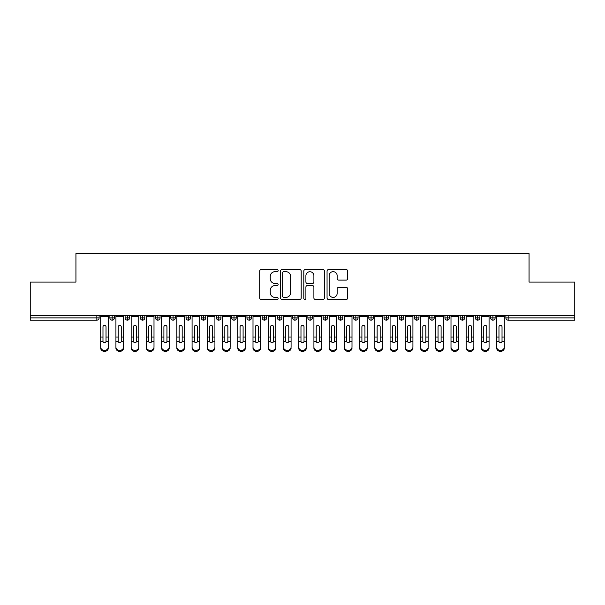 <?xml version="1.0" encoding="UTF-8"?>
<svg xmlns="http://www.w3.org/2000/svg" width="605" height="605" viewBox="0 0 605 605"><rect width="100%" height="100%" fill="white"/><g stroke="black" fill="none" stroke-linecap="round" stroke-linejoin="round"><path stroke-width="0.91" d="M278.134 270.624A1.044 1.044 0 0 0 277.082 269.58L261.201 269.58A1.497 1.497 0 0 0 259.704 271.07L259.704 297.985A1.497 1.497 0 0 0 261.201 299.475L277.082 299.475A1.044 1.044 0 0 0 278.134 298.431A1.044 1.044 0 0 0 277.082 297.388L275.033 297.388A4.787 4.787 0 0 1 270.246 292.601L270.246 290.355A4.787 4.787 0 0 1 275.033 285.575L277.082 285.575A1.044 1.044 0 0 0 278.134 284.524A1.044 1.044 0 0 0 277.082 283.48L275.033 283.48A4.787 4.787 0 0 1 270.246 278.701L270.246 276.455A4.787 4.787 0 0 1 275.033 271.668L277.082 271.668A1.044 1.044 0 0 0 278.134 270.624M346.189 280.115A1.497 1.497 0 0 0 347.686 278.625L347.686 271.07A1.497 1.497 0 0 0 346.189 269.58L328.553 269.58A1.497 1.497 0 0 0 327.055 271.07L327.055 297.985A1.497 1.497 0 0 0 328.553 299.475L346.189 299.475A1.497 1.497 0 0 0 347.686 297.985L347.686 288.865A1.497 1.497 0 0 0 346.189 287.367L338.641 287.367A1.497 1.497 0 0 0 337.144 288.865L337.144 293.387A4.001 4.001 0 0 1 333.151 297.388A4.001 4.001 0 0 1 329.15 293.387L329.15 275.668A4.001 4.001 0 0 1 333.151 271.668A4.001 4.001 0 0 1 337.144 275.668L337.144 278.625A1.497 1.497 0 0 0 338.641 280.115L346.189 280.115M30.25 315.447L574.75 315.447L574.75 282.089L529.057 282.089L529.057 253.608L75.943 253.608L75.943 282.089L30.25 282.089L30.25 317.882L96.845 317.882L96.845 315.447M301.192 271.07A1.497 1.497 0 0 0 299.694 269.58L282.059 269.58A1.497 1.497 0 0 0 280.561 271.07L280.561 297.985A1.497 1.497 0 0 0 282.059 299.475L299.694 299.475A1.497 1.497 0 0 0 301.192 297.985L301.192 271.07M305.306 269.58L322.941 269.58A1.497 1.497 0 0 1 324.439 271.07L324.439 297.985A1.497 1.497 0 0 1 322.941 299.475L315.394 299.475A1.497 1.497 0 0 1 313.897 297.985L313.897 287.072A1.497 1.497 0 0 0 312.407 285.575L307.393 285.575A1.497 1.497 0 0 0 305.903 287.072L305.903 298.431A1.044 1.044 0 0 1 304.852 299.475A1.044 1.044 0 0 1 303.808 298.431L303.808 271.07A1.497 1.497 0 0 1 305.306 269.58M99.129 315.447L99.129 317.882A2.284 2.284 0 0 1 96.845 320.166L30.25 320.166L30.25 317.882M574.75 315.447L574.75 320.166L508.155 320.166A2.284 2.284 0 0 1 505.871 317.882L505.871 315.447M112.152 315.447L112.152 317.882L109.868 317.882L109.868 315.447L109.868 317.882A2.284 2.284 0 0 0 112.152 320.166A2.284 2.284 0 0 0 114.36 317.882L114.36 315.447L114.36 317.882A2.284 2.284 0 0 1 112.152 320.166A2.284 2.284 0 0 1 109.868 317.882A2.284 2.284 0 0 0 112.152 320.166L112.152 317.882L114.36 317.882M96.845 320.166A2.284 2.284 0 0 0 99.129 317.882A2.284 2.284 0 0 1 96.845 320.166L96.845 317.882L99.129 317.882M127.383 315.447L127.383 317.882L125.099 317.882L125.099 315.447L125.099 317.882A2.284 2.284 0 0 0 127.383 320.166A2.284 2.284 0 0 0 129.591 317.882L129.591 315.447L129.591 317.882A2.284 2.284 0 0 1 127.383 320.166A2.284 2.284 0 0 1 125.099 317.882A2.284 2.284 0 0 0 127.383 320.166L127.383 317.882L129.591 317.882M142.614 315.447L142.614 317.882L140.33 317.882L140.33 315.447L140.33 317.882A2.284 2.284 0 0 0 142.614 320.166A2.284 2.284 0 0 0 144.822 317.882L144.822 315.447L144.822 317.882A2.284 2.284 0 0 1 142.614 320.166A2.284 2.284 0 0 1 140.33 317.882A2.284 2.284 0 0 0 142.614 320.166L142.614 317.882L144.822 317.882M157.844 315.447L157.844 320.166A2.284 2.284 0 0 1 155.561 317.882L155.561 315.447L155.561 317.882A2.284 2.284 0 0 0 157.844 320.166A2.284 2.284 0 0 0 160.053 317.882L160.053 315.447M173.075 315.447L173.075 320.166A2.284 2.284 0 0 1 170.791 317.882L170.791 315.447L170.791 317.882A2.284 2.284 0 0 0 173.075 320.166A2.284 2.284 0 0 0 175.284 317.882L175.284 315.447M188.306 320.166A2.284 2.284 0 0 1 186.022 317.882L186.022 315.447L186.022 317.882A2.284 2.284 0 0 0 188.306 320.166A2.284 2.284 0 0 0 190.514 317.882L190.514 315.447L190.514 317.882A2.284 2.284 0 0 1 188.306 320.166L188.306 317.882L190.514 317.882M203.537 320.166A2.284 2.284 0 0 1 201.253 317.882L201.253 315.447L201.253 317.882A2.284 2.284 0 0 0 203.537 320.166A2.284 2.284 0 0 0 205.745 317.882L205.745 315.447L205.745 317.882A2.284 2.284 0 0 1 203.537 320.166L203.537 317.882L205.745 317.882M218.768 315.447L218.768 317.882L216.484 317.882L216.484 315.447L216.484 317.882A2.284 2.284 0 0 0 218.768 320.166A2.284 2.284 0 0 0 220.976 317.882L220.976 315.447L220.976 317.882A2.284 2.284 0 0 1 218.768 320.166A2.284 2.284 0 0 1 216.484 317.882A2.284 2.284 0 0 0 218.768 320.166L218.768 317.882L220.976 317.882M233.999 315.447L233.999 320.166A2.284 2.284 0 0 1 231.715 317.882L231.715 315.447L231.715 317.882A2.284 2.284 0 0 0 233.999 320.166A2.284 2.284 0 0 0 236.207 317.882L236.207 315.447M249.23 315.447L249.23 320.166A2.284 2.284 0 0 1 246.946 317.882L246.946 315.447L246.946 317.882A2.284 2.284 0 0 0 249.23 320.166A2.284 2.284 0 0 0 251.438 317.882L251.438 315.447M264.461 315.447L264.461 320.166A2.284 2.284 0 0 1 262.177 317.882L262.177 315.447L262.177 317.882A2.284 2.284 0 0 0 264.461 320.166A2.284 2.284 0 0 0 266.669 317.882L266.669 315.447M279.691 315.447L279.691 317.882L277.408 317.882L277.408 315.447L277.408 317.882A2.284 2.284 0 0 0 279.691 320.166A2.284 2.284 0 0 0 281.9 317.882L281.9 315.447L281.9 317.882A2.284 2.284 0 0 1 279.691 320.166A2.284 2.284 0 0 1 277.408 317.882A2.284 2.284 0 0 0 279.691 320.166L279.691 317.882L281.9 317.882M294.922 315.447L294.922 317.882L292.638 317.882L292.638 315.447L292.638 317.882A2.284 2.284 0 0 0 294.922 320.166A2.284 2.284 0 0 0 297.131 317.882L297.131 315.447L297.131 317.882A2.284 2.284 0 0 1 294.922 320.166A2.284 2.284 0 0 1 292.638 317.882A2.284 2.284 0 0 0 294.922 320.166L294.922 317.882L297.131 317.882M310.153 315.447L310.153 317.882L307.869 317.882L307.869 315.447L307.869 317.882A2.284 2.284 0 0 0 310.153 320.166A2.284 2.284 0 0 0 312.361 317.882L312.361 315.447L312.361 317.882A2.284 2.284 0 0 1 310.153 320.166A2.284 2.284 0 0 1 307.869 317.882A2.284 2.284 0 0 0 310.153 320.166L310.153 317.882L312.361 317.882M325.384 315.447L325.384 320.166A2.284 2.284 0 0 1 323.1 317.882L323.1 315.447L323.1 317.882A2.284 2.284 0 0 0 325.384 320.166A2.284 2.284 0 0 0 327.592 317.882L327.592 315.447M340.615 315.447L340.615 320.166A2.284 2.284 0 0 1 338.331 317.882L338.331 315.447L338.331 317.882A2.284 2.284 0 0 0 340.615 320.166A2.284 2.284 0 0 0 342.823 317.882L342.823 315.447M355.846 315.447L355.846 317.882L353.562 317.882L353.562 315.447L353.562 317.882A2.284 2.284 0 0 0 355.846 320.166A2.284 2.284 0 0 0 358.054 317.882L358.054 315.447L358.054 317.882A2.284 2.284 0 0 1 355.846 320.166A2.284 2.284 0 0 1 353.562 317.882A2.284 2.284 0 0 0 355.846 320.166L355.846 317.882L358.054 317.882M371.077 315.447L371.077 320.166A2.284 2.284 0 0 1 368.793 317.882L368.793 315.447L368.793 317.882A2.284 2.284 0 0 0 371.077 320.166A2.284 2.284 0 0 0 373.285 317.882L373.285 315.447M386.308 315.447L386.308 320.166A2.284 2.284 0 0 1 384.024 317.882L384.024 315.447L384.024 317.882A2.284 2.284 0 0 0 386.308 320.166A2.284 2.284 0 0 0 388.516 317.882L388.516 315.447M401.538 315.447L401.538 320.166A2.284 2.284 0 0 1 399.255 317.882L399.255 315.447L399.255 317.882A2.284 2.284 0 0 0 401.538 320.166A2.284 2.284 0 0 0 403.747 317.882L403.747 315.447M416.769 315.447L416.769 320.166A2.284 2.284 0 0 1 414.486 317.882L414.486 315.447M418.978 315.447L418.978 317.882A2.284 2.284 0 0 1 416.769 320.166A2.284 2.284 0 0 0 418.978 317.882L414.486 317.882A2.284 2.284 0 0 0 416.769 320.166M432 315.447L432 320.166A2.284 2.284 0 0 1 429.716 317.882L429.716 315.447L429.716 317.882A2.284 2.284 0 0 0 432 320.166A2.284 2.284 0 0 0 434.208 317.882L434.208 315.447M447.231 315.447L447.231 320.166A2.284 2.284 0 0 1 444.947 317.882L444.947 315.447L444.947 317.882A2.284 2.284 0 0 0 447.231 320.166A2.284 2.284 0 0 0 449.439 317.882L449.439 315.447M462.462 315.447L462.462 320.166A2.284 2.284 0 0 1 460.178 317.882L460.178 315.447L460.178 317.882A2.284 2.284 0 0 0 462.462 320.166A2.284 2.284 0 0 0 464.67 317.882L464.67 315.447M477.693 315.447L477.693 320.166A2.284 2.284 0 0 1 475.409 317.882L475.409 315.447L475.409 317.882A2.284 2.284 0 0 0 477.693 320.166A2.284 2.284 0 0 0 479.901 317.882L479.901 315.447M492.924 315.447L492.924 320.166A2.284 2.284 0 0 1 490.64 317.882L490.64 315.447L490.64 317.882A2.284 2.284 0 0 0 492.924 320.166A2.284 2.284 0 0 0 495.132 317.882L495.132 315.447M188.306 315.447L188.306 317.882L186.022 317.882M203.537 315.447L203.537 317.882L201.253 317.882M283.7 271.668A1.044 1.044 0 0 0 282.656 272.719L282.656 296.337A1.044 1.044 0 0 0 283.7 297.388L285.87 297.388A4.787 4.787 0 0 0 290.65 292.601L290.65 276.455A4.787 4.787 0 0 0 285.87 271.668L283.7 271.668M313.897 275.744A4.001 4.001 0 0 0 309.904 271.743A4.001 4.001 0 0 0 305.903 275.744L305.903 281.983A1.497 1.497 0 0 0 307.393 283.48L312.407 283.48A1.497 1.497 0 0 0 313.897 281.983L313.897 275.744M106.026 336.531L106.026 326.859A1.52 1.475 -0 0 0 104.499 325.384A1.52 1.475 0 0 1 106.026 326.859L106.019 341.318A1.52 1.308 180 0 1 102.979 341.318L102.979 337.03L100.695 337.03L100.695 347.104A3.804 3.275 -0 0 0 104.499 350.378A3.804 3.275 -0 0 0 108.31 347.104L108.31 342.332M108.31 348.117A3.804 3.275 180 0 1 104.499 351.392A3.804 3.275 180 0 1 100.695 348.117L100.695 347.104M102.979 337.03L102.979 326.859A1.52 1.475 0 0 1 104.499 325.384M108.31 315.447L108.31 347.104M100.695 315.447L100.695 337.03M121.257 336.531L121.257 326.859A1.52 1.475 -0 0 0 119.729 325.384A1.52 1.475 0 0 1 121.257 326.859L121.25 341.318A1.52 1.308 180 0 1 118.209 341.318L118.209 337.03L115.926 337.03L115.926 347.104A3.804 3.275 -0 0 0 119.729 350.378A3.804 3.275 -0 0 0 123.541 347.104L123.541 342.332M136.488 336.531L136.488 326.859A1.52 1.475 -0 0 0 134.96 325.384A1.52 1.475 0 0 1 136.488 326.859L136.48 341.318A1.52 1.308 180 0 1 133.44 341.318L133.44 337.03L131.156 337.03L131.156 347.104A3.804 3.275 -0 0 0 134.96 350.378A3.804 3.275 -0 0 0 138.772 347.104L138.772 342.332M151.719 336.531L151.719 326.859A1.52 1.475 -0 0 0 150.191 325.384A1.52 1.475 0 0 1 151.719 326.859L151.711 341.318A1.52 1.308 180 0 1 148.671 341.318L148.671 337.03L146.387 337.03L146.387 347.104A3.804 3.275 -0 0 0 150.191 350.378A3.804 3.275 -0 0 0 154.003 347.104L154.003 342.332M166.95 336.531L166.95 326.859A1.52 1.475 -0 0 0 165.422 325.384A1.52 1.475 0 0 1 166.95 326.859L166.942 341.318A1.52 1.308 180 0 1 163.902 341.318L163.902 337.03L161.618 337.03L161.618 347.104A3.804 3.275 -0 0 0 165.422 350.378A3.804 3.275 -0 0 0 169.234 347.104L169.234 342.332M123.541 348.117A3.804 3.275 180 0 1 119.729 351.392A3.804 3.275 180 0 1 115.926 348.117L115.926 347.104M118.209 337.03L118.209 326.859A1.52 1.475 0 0 1 119.729 325.384M123.541 315.447L123.541 347.104M115.926 315.447L115.926 337.03M138.772 348.117A3.804 3.275 180 0 1 134.96 351.392A3.804 3.275 180 0 1 131.156 348.117L131.156 347.104M133.44 337.03L133.44 326.859A1.52 1.475 0 0 1 134.96 325.384M138.772 315.447L138.772 347.104M131.156 315.447L131.156 337.03M154.003 348.117A3.804 3.275 180 0 1 150.191 351.392A3.804 3.275 180 0 1 146.387 348.117L146.387 347.104M148.671 337.03L148.671 326.859A1.52 1.475 0 0 1 150.191 325.384M154.003 315.447L154.003 347.104M146.387 315.447L146.387 337.03M169.234 348.117A3.804 3.275 180 0 1 165.422 351.392A3.804 3.275 180 0 1 161.618 348.117L161.618 347.104M163.902 337.03L163.902 326.859A1.52 1.475 0 0 1 165.422 325.384M169.234 315.447L169.234 347.104M161.618 315.447L161.618 337.03M182.181 336.531L182.181 326.859A1.52 1.475 -0 0 0 180.653 325.384A1.52 1.475 0 0 1 182.181 326.859L182.173 341.318A1.52 1.308 180 0 1 179.133 341.318L179.133 337.03L176.849 337.03L176.849 347.104A3.804 3.275 -0 0 0 180.653 350.378A3.804 3.275 -0 0 0 184.464 347.104L184.464 342.332M184.464 348.117A3.804 3.275 180 0 1 180.653 351.392A3.804 3.275 180 0 1 176.849 348.117L176.849 347.104M179.133 337.03L179.133 326.859A1.52 1.475 0 0 1 180.653 325.384M184.464 315.447L184.464 347.104M176.849 315.447L176.849 337.03M197.404 336.531L197.404 326.859A1.52 1.475 -0 0 0 195.884 325.384A1.52 1.475 0 0 1 197.404 326.859L197.404 341.318A1.52 1.308 180 0 1 194.364 341.318L194.364 337.03L192.08 337.03L192.08 347.104A3.804 3.275 -0 0 0 195.884 350.378A3.804 3.275 -0 0 0 199.695 347.104L199.695 342.332M212.635 336.531L212.635 326.859A1.52 1.475 -0 0 0 211.115 325.384A1.52 1.475 0 0 1 212.635 326.859L212.635 341.318A1.52 1.308 180 0 1 209.595 341.318L209.595 337.03L207.311 337.03L207.311 347.104A3.804 3.275 -0 0 0 211.115 350.378A3.804 3.275 -0 0 0 214.926 347.104L214.926 342.332M227.866 336.531L227.866 326.859A1.52 1.475 -0 0 0 226.346 325.384A1.52 1.475 0 0 1 227.866 326.859L227.866 341.318A1.52 1.308 180 0 1 224.826 341.318L224.826 337.03L222.542 337.03L222.542 347.104A3.804 3.275 -0 0 0 226.346 350.378A3.804 3.275 -0 0 0 230.157 347.104L230.157 342.332M199.695 348.117A3.804 3.275 180 0 1 195.884 351.392A3.804 3.275 180 0 1 192.08 348.117L192.08 347.104M194.364 337.03L194.364 326.859A1.52 1.475 0 0 1 195.884 325.384M199.695 315.447L199.695 347.104M192.08 315.447L192.08 337.03M214.926 348.117A3.804 3.275 180 0 1 211.115 351.392A3.804 3.275 180 0 1 207.311 348.117L207.311 347.104M209.595 337.03L209.595 326.859A1.52 1.475 0 0 1 211.115 325.384M214.926 315.447L214.926 347.104M207.311 315.447L207.311 337.03M230.157 348.117A3.804 3.275 180 0 1 226.346 351.392A3.804 3.275 180 0 1 222.542 348.117L222.542 347.104M224.826 337.03L224.826 326.859A1.52 1.475 0 0 1 226.346 325.384M230.157 315.447L230.157 347.104M222.542 315.447L222.542 337.03M243.097 336.531L243.097 326.859A1.52 1.475 -0 0 0 241.576 325.384A1.52 1.475 0 0 1 243.097 326.859L243.097 341.318A1.52 1.308 180 0 1 240.056 341.318L240.056 337.03L237.773 337.03L237.773 347.104A3.804 3.275 -0 0 0 241.576 350.378A3.804 3.275 -0 0 0 245.388 347.104L245.388 342.332M245.388 348.117A3.804 3.275 180 0 1 241.576 351.392A3.804 3.275 180 0 1 237.773 348.117L237.773 347.104M240.056 337.03L240.056 326.859A1.52 1.475 0 0 1 241.576 325.384M245.388 315.447L245.388 347.104M237.773 315.447L237.773 337.03M258.327 336.531L258.327 326.859A1.52 1.475 -0 0 0 256.807 325.384A1.52 1.475 0 0 1 258.327 326.859L258.327 341.318A1.52 1.308 180 0 1 255.287 341.318L255.287 337.03L253.003 337.03L253.003 347.104A3.804 3.275 -0 0 0 256.807 350.378A3.804 3.275 -0 0 0 260.619 347.104L260.619 342.332M260.619 348.117A3.804 3.275 180 0 1 256.807 351.392A3.804 3.275 180 0 1 253.003 348.117L253.003 347.104M255.287 337.03L255.287 326.859A1.52 1.475 0 0 1 256.807 325.384M260.619 315.447L260.619 347.104M253.003 315.447L253.003 337.03M273.558 336.531L273.558 326.859A1.52 1.475 -0 0 0 272.038 325.384A1.52 1.475 0 0 1 273.558 326.859L273.558 341.318A1.52 1.308 180 0 1 270.518 341.318L270.518 337.03L268.234 337.03L268.234 347.104A3.804 3.275 -0 0 0 272.038 350.378A3.804 3.275 -0 0 0 275.85 347.104L275.85 342.332M275.85 348.117A3.804 3.275 180 0 1 272.038 351.392A3.804 3.275 180 0 1 268.234 348.117L268.234 347.104M270.518 337.03L270.518 326.859A1.52 1.475 0 0 1 272.038 325.384M275.85 315.447L275.85 347.104M268.234 315.447L268.234 337.03M288.789 336.531L288.789 326.859A1.52 1.475 -0 0 0 287.269 325.384A1.52 1.475 0 0 1 288.789 326.859L288.789 341.318A1.52 1.308 180 0 1 285.749 341.318L285.749 337.03L283.465 337.03L283.465 347.104A3.804 3.275 -0 0 0 287.269 350.378A3.804 3.275 -0 0 0 291.081 347.104L291.081 342.332M291.081 348.117A3.804 3.275 180 0 1 287.269 351.392A3.804 3.275 180 0 1 283.465 348.117L283.465 347.104M285.749 337.03L285.749 326.859A1.52 1.475 0 0 1 287.269 325.384M291.081 315.447L291.081 347.104M283.465 315.447L283.465 337.03M304.02 336.531L304.02 326.859A1.52 1.475 -0 0 0 302.5 325.384A1.52 1.475 0 0 1 304.02 326.859L304.02 341.318A1.52 1.308 180 0 1 300.98 341.318L300.98 337.03L298.696 337.03L298.696 347.104A3.804 3.275 -0 0 0 302.5 350.378A3.804 3.275 -0 0 0 306.304 347.104L306.304 342.332M306.304 348.117A3.804 3.275 180 0 1 302.5 351.392A3.804 3.275 180 0 1 298.696 348.117L298.696 347.104M300.98 337.03L300.98 326.859A1.52 1.475 0 0 1 302.5 325.384M306.304 315.447L306.304 347.104M298.696 315.447L298.696 337.03M319.251 336.531L319.251 326.859A1.52 1.475 -0 0 0 317.731 325.384A1.52 1.475 0 0 1 319.251 326.859L319.251 341.318A1.52 1.308 180 0 1 316.211 341.318L316.211 337.03L313.919 337.03L313.919 347.104A3.804 3.275 -0 0 0 317.731 350.378A3.804 3.275 -0 0 0 321.535 347.104L321.535 342.332M321.535 348.117A3.804 3.275 180 0 1 317.731 351.392A3.804 3.275 180 0 1 313.919 348.117L313.919 347.104M316.211 337.03L316.211 326.859A1.52 1.475 0 0 1 317.731 325.384M321.535 315.447L321.535 347.104M313.919 315.447L313.919 337.03M334.482 336.531L334.482 326.859A1.52 1.475 -0 0 0 332.962 325.384A1.52 1.475 0 0 1 334.482 326.859L334.482 341.318A1.52 1.308 180 0 1 331.442 341.318L331.442 337.03L329.15 337.03L329.15 347.104A3.804 3.275 -0 0 0 332.962 350.378A3.804 3.275 -0 0 0 336.766 347.104L336.766 342.332M336.766 348.117A3.804 3.275 180 0 1 332.962 351.392A3.804 3.275 180 0 1 329.15 348.117L329.15 347.104M331.442 337.03L331.442 326.859A1.52 1.475 0 0 1 332.962 325.384M336.766 315.447L336.766 347.104M329.15 315.447L329.15 337.03M349.713 336.531L349.713 326.859A1.52 1.475 -0 0 0 348.193 325.384A1.52 1.475 0 0 1 349.713 326.859L349.713 341.318A1.52 1.308 180 0 1 346.673 341.318L346.673 337.03L344.381 337.03L344.381 347.104A3.804 3.275 -0 0 0 348.193 350.378A3.804 3.275 -0 0 0 351.997 347.104L351.997 342.332M351.997 348.117A3.804 3.275 180 0 1 348.193 351.392A3.804 3.275 180 0 1 344.381 348.117L344.381 347.104M346.673 337.03L346.673 326.859A1.52 1.475 0 0 1 348.193 325.384M351.997 315.447L351.997 347.104M344.381 315.447L344.381 337.03M364.944 336.531L364.944 326.859A1.52 1.475 -0 0 0 363.423 325.384A1.52 1.475 0 0 1 364.944 326.859L364.944 341.318A1.52 1.308 180 0 1 361.903 341.318L361.903 337.03L359.612 337.03L359.612 347.104A3.804 3.275 -0 0 0 363.423 350.378A3.804 3.275 -0 0 0 367.227 347.104L367.227 342.332M367.227 348.117A3.804 3.275 180 0 1 363.423 351.392A3.804 3.275 180 0 1 359.612 348.117L359.612 347.104M361.903 337.03L361.903 326.859A1.52 1.475 0 0 1 363.423 325.384M367.227 315.447L367.227 347.104M359.612 315.447L359.612 337.03M380.174 336.531L380.174 326.859A1.52 1.475 -0 0 0 378.654 325.384A1.52 1.475 0 0 1 380.174 326.859L380.174 341.318A1.52 1.308 180 0 1 377.134 341.318L377.134 337.03L374.843 337.03L374.843 347.104A3.804 3.275 -0 0 0 378.654 350.378A3.804 3.275 -0 0 0 382.458 347.104L382.458 342.332M382.458 348.117A3.804 3.275 180 0 1 378.654 351.392A3.804 3.275 180 0 1 374.843 348.117L374.843 347.104M377.134 337.03L377.134 326.859A1.52 1.475 0 0 1 378.654 325.384M382.458 315.447L382.458 347.104M374.843 315.447L374.843 337.03M395.405 336.531L395.405 326.859A1.52 1.475 -0 0 0 393.885 325.384A1.52 1.475 0 0 1 395.405 326.859L395.405 341.318A1.52 1.308 180 0 1 392.365 341.318L392.365 337.03L390.074 337.03L390.074 347.104A3.804 3.275 -0 0 0 393.885 350.378A3.804 3.275 -0 0 0 397.689 347.104L397.689 342.332M397.689 348.117A3.804 3.275 180 0 1 393.885 351.392A3.804 3.275 180 0 1 390.074 348.117L390.074 347.104M392.365 337.03L392.365 326.859A1.52 1.475 0 0 1 393.885 325.384M397.689 315.447L397.689 347.104M390.074 315.447L390.074 337.03M410.636 336.531L410.636 326.859A1.52 1.475 -0 0 0 409.116 325.384A1.52 1.475 0 0 1 410.636 326.859L410.636 341.318A1.52 1.308 180 0 1 407.596 341.318L407.596 337.03L405.305 337.03L405.305 347.104A3.804 3.275 -0 0 0 409.116 350.378A3.804 3.275 -0 0 0 412.92 347.104L412.92 342.332M412.92 348.117A3.804 3.275 180 0 1 409.116 351.392A3.804 3.275 180 0 1 405.305 348.117L405.305 347.104M407.596 337.03L407.596 326.859A1.52 1.475 0 0 1 409.116 325.384M412.92 315.447L412.92 347.104M405.305 315.447L405.305 337.03M425.867 336.531L425.867 326.859A1.52 1.475 -0 0 0 424.347 325.384A1.52 1.475 0 0 1 425.867 326.859L425.867 341.318A1.52 1.308 180 0 1 422.827 341.318L422.819 337.03L420.536 337.03L420.536 347.104A3.804 3.275 -0 0 0 424.347 350.378A3.804 3.275 -0 0 0 428.151 347.104L428.151 342.332M428.151 348.117A3.804 3.275 180 0 1 424.347 351.392A3.804 3.275 180 0 1 420.536 348.117L420.536 347.104M422.819 337.03L422.819 326.859A1.52 1.475 0 0 1 424.347 325.384M428.151 315.447L428.151 347.104M420.536 315.447L420.536 337.03M441.098 336.531L441.098 326.859A1.52 1.475 -0 0 0 439.578 325.384A1.52 1.475 0 0 1 441.098 326.859L441.098 341.318A1.52 1.308 180 0 1 438.058 341.318L438.05 337.03L435.766 337.03L435.766 347.104A3.804 3.275 -0 0 0 439.578 350.378A3.804 3.275 -0 0 0 443.382 347.104L443.382 342.332M435.766 348.117L435.766 347.104L435.766 348.117A3.804 3.275 180 0 0 439.578 351.392A3.804 3.275 180 0 0 443.382 348.117M438.05 337.03L438.05 326.859A1.52 1.475 0 0 1 439.578 325.384M443.382 315.447L443.382 347.104M435.766 315.447L435.766 337.03M456.329 336.531L456.329 326.859A1.52 1.475 -0 0 0 454.809 325.384A1.52 1.475 0 0 1 456.329 326.859L456.329 341.318A1.52 1.308 180 0 1 453.289 341.318L453.281 337.03L450.997 337.03L450.997 347.104A3.804 3.275 -0 0 0 454.809 350.378A3.804 3.275 -0 0 0 458.613 347.104L458.613 342.332M458.613 348.117A3.804 3.275 180 0 1 454.809 351.392A3.804 3.275 180 0 1 450.997 348.117L450.997 347.104M453.281 337.03L453.281 326.859A1.52 1.475 0 0 1 454.809 325.384M458.613 315.447L458.613 347.104M450.997 315.447L450.997 337.03M471.56 336.531L471.56 326.859A1.52 1.475 -0 0 0 470.04 325.384A1.52 1.475 0 0 1 471.56 326.859L471.56 341.318A1.52 1.308 180 0 1 468.52 341.318L468.512 337.03L466.228 337.03L466.228 347.104A3.804 3.275 -0 0 0 470.04 350.378A3.804 3.275 -0 0 0 473.844 347.104L473.844 342.332M473.844 348.117A3.804 3.275 180 0 1 470.04 351.392A3.804 3.275 180 0 1 466.228 348.117L466.228 347.104M468.512 337.03L468.512 326.859A1.52 1.475 0 0 1 470.04 325.384M473.844 315.447L473.844 347.104M466.228 315.447L466.228 337.03M486.791 336.531L486.791 326.859A1.52 1.475 -0 0 0 485.27 325.384A1.52 1.475 0 0 1 486.791 326.859L486.791 341.318A1.52 1.308 180 0 1 483.75 341.318L483.743 337.03L481.459 337.03L481.459 347.104A3.804 3.275 -0 0 0 485.27 350.378A3.804 3.275 -0 0 0 489.074 347.104L489.074 342.332M489.074 348.117A3.804 3.275 180 0 1 485.27 351.392A3.804 3.275 180 0 1 481.459 348.117L481.459 347.104M483.743 337.03L483.743 326.859A1.52 1.475 0 0 1 485.27 325.384M489.074 315.447L489.074 347.104M481.459 315.447L481.459 337.03M502.021 336.531L502.021 326.859A1.52 1.475 -0 0 0 500.501 325.384A1.52 1.475 0 0 1 502.021 326.859L502.021 341.318A1.52 1.308 180 0 1 498.981 341.318L498.974 337.03L496.69 337.03L496.69 347.104A3.804 3.275 -0 0 0 500.501 350.378A3.804 3.275 -0 0 0 504.305 347.104L504.305 342.332M496.69 348.117L496.69 347.104L496.69 348.117A3.804 3.275 180 0 0 500.501 351.392A3.804 3.275 180 0 0 504.305 348.117M498.974 337.03L498.974 326.859A1.52 1.475 0 0 1 500.501 325.384M504.305 315.447L504.305 347.104M496.69 315.447L496.69 337.03M508.155 315.447L508.155 317.882L574.75 317.882M508.155 317.882L508.155 320.166A2.284 2.284 0 0 1 505.871 317.882L508.155 317.882M155.561 317.882A2.284 2.284 0 0 0 157.844 320.166A2.284 2.284 0 0 0 160.053 317.882L155.561 317.882M170.791 317.882A2.284 2.284 0 0 0 173.075 320.166A2.284 2.284 0 0 0 175.284 317.882L170.791 317.882M231.715 317.882A2.284 2.284 0 0 0 233.999 320.166A2.284 2.284 0 0 0 236.207 317.882L231.715 317.882M246.946 317.882A2.284 2.284 0 0 0 249.23 320.166A2.284 2.284 0 0 0 251.438 317.882L246.946 317.882M262.177 317.882A2.284 2.284 0 0 0 264.461 320.166A2.284 2.284 0 0 0 266.669 317.882L262.177 317.882M323.1 317.882A2.284 2.284 0 0 0 325.384 320.166A2.284 2.284 0 0 0 327.592 317.882L323.1 317.882M338.331 317.882A2.284 2.284 0 0 0 340.615 320.166A2.284 2.284 0 0 0 342.823 317.882L338.331 317.882M368.793 317.882L373.285 317.882A2.284 2.284 0 0 1 371.077 320.166M384.024 317.882A2.284 2.284 0 0 0 386.308 320.166A2.284 2.284 0 0 0 388.516 317.882L384.024 317.882M399.255 317.882A2.284 2.284 0 0 0 401.538 320.166A2.284 2.284 0 0 0 403.747 317.882L399.255 317.882M429.716 317.882L434.208 317.882A2.284 2.284 0 0 1 432 320.166M444.947 317.882L449.439 317.882A2.284 2.284 0 0 1 447.231 320.166M460.178 317.882A2.284 2.284 0 0 0 462.462 320.166A2.284 2.284 0 0 0 464.67 317.882L460.178 317.882M475.409 317.882A2.284 2.284 0 0 0 477.693 320.166A2.284 2.284 0 0 0 479.901 317.882L475.409 317.882M490.64 317.882A2.284 2.284 0 0 0 492.924 320.166A2.284 2.284 0 0 0 495.132 317.882L490.64 317.882M108.31 337.03L106.026 337.03M108.31 316.596L100.695 316.596M102.979 341.318L100.695 341.318M108.31 341.318L106.019 341.318M123.541 337.03L121.257 337.03M123.541 316.596L115.926 316.596M118.209 341.318L115.926 341.318M123.541 341.318L121.25 341.318M138.772 337.03L136.488 337.03M138.772 316.596L131.156 316.596M133.44 341.318L131.156 341.318M138.772 341.318L136.48 341.318M154.003 337.03L151.719 337.03M154.003 316.596L146.387 316.596M148.671 341.318L146.387 341.318M154.003 341.318L151.711 341.318M169.234 337.03L166.95 337.03M169.234 316.596L161.618 316.596M163.902 341.318L161.618 341.318M169.234 341.318L166.942 341.318M184.464 337.03L182.181 337.03M184.464 316.596L176.849 316.596M179.133 341.318L176.849 341.318M184.464 341.318L182.173 341.318M199.695 337.03L197.404 337.03M199.695 316.596L192.08 316.596M194.364 341.318L192.08 341.318M199.695 341.318L197.404 341.318M214.926 337.03L212.635 337.03M214.926 316.596L207.311 316.596M209.595 341.318L207.311 341.318M214.926 341.318L212.635 341.318M230.157 337.03L227.866 337.03M230.157 316.596L222.542 316.596M224.826 341.318L222.542 341.318M230.157 341.318L227.866 341.318M245.388 337.03L243.097 337.03M245.388 316.596L237.773 316.596M240.056 341.318L237.773 341.318M245.388 341.318L243.097 341.318M260.619 337.03L258.327 337.03M260.619 316.596L253.003 316.596M255.287 341.318L253.003 341.318M260.619 341.318L258.327 341.318M275.85 337.03L273.558 337.03M275.85 316.596L268.234 316.596M270.518 341.318L268.234 341.318M275.85 341.318L273.558 341.318M291.081 337.03L288.789 337.03M291.081 316.596L283.465 316.596M285.749 341.318L283.465 341.318M291.081 341.318L288.789 341.318M306.304 337.03L304.02 337.03M306.304 316.596L298.696 316.596M300.98 341.318L298.696 341.318M306.304 341.318L304.02 341.318M321.535 337.03L319.251 337.03M321.535 316.596L313.919 316.596M316.211 341.318L313.919 341.318M321.535 341.318L319.251 341.318M336.766 337.03L334.482 337.03M336.766 316.596L329.15 316.596M331.442 341.318L329.15 341.318M336.766 341.318L334.482 341.318M351.997 337.03L349.713 337.03M351.997 316.596L344.381 316.596M346.673 341.318L344.381 341.318M351.997 341.318L349.713 341.318M367.227 337.03L364.944 337.03M367.227 316.596L359.612 316.596M361.903 341.318L359.612 341.318M367.227 341.318L364.944 341.318M382.458 337.03L380.174 337.03M382.458 316.596L374.843 316.596M377.134 341.318L374.843 341.318M382.458 341.318L380.174 341.318M397.689 337.03L395.405 337.03M397.689 316.596L390.074 316.596M392.365 341.318L390.074 341.318M397.689 341.318L395.405 341.318M412.92 337.03L410.636 337.03M412.92 316.596L405.305 316.596M407.596 341.318L405.305 341.318M412.92 341.318L410.636 341.318M428.151 337.03L425.867 337.03M428.151 316.596L420.536 316.596M422.827 341.318L420.536 341.318M428.151 341.318L425.867 341.318M443.382 337.03L441.098 337.03M443.382 316.596L435.766 316.596M438.058 341.318L435.766 341.318M443.382 341.318L441.098 341.318M458.613 337.03L456.329 337.03M458.613 316.596L450.997 316.596M453.289 341.318L450.997 341.318M458.613 341.318L456.329 341.318M473.844 337.03L471.56 337.03M473.844 316.596L466.228 316.596M468.52 341.318L466.228 341.318M473.844 341.318L471.56 341.318M489.074 337.03L486.791 337.03M489.074 316.596L481.459 316.596M483.75 341.318L481.459 341.318M489.074 341.318L486.791 341.318M504.305 337.03L502.021 337.03M504.305 316.596L496.69 316.596M498.981 341.318L496.69 341.318M504.305 341.318L502.021 341.318"/></g></svg>
